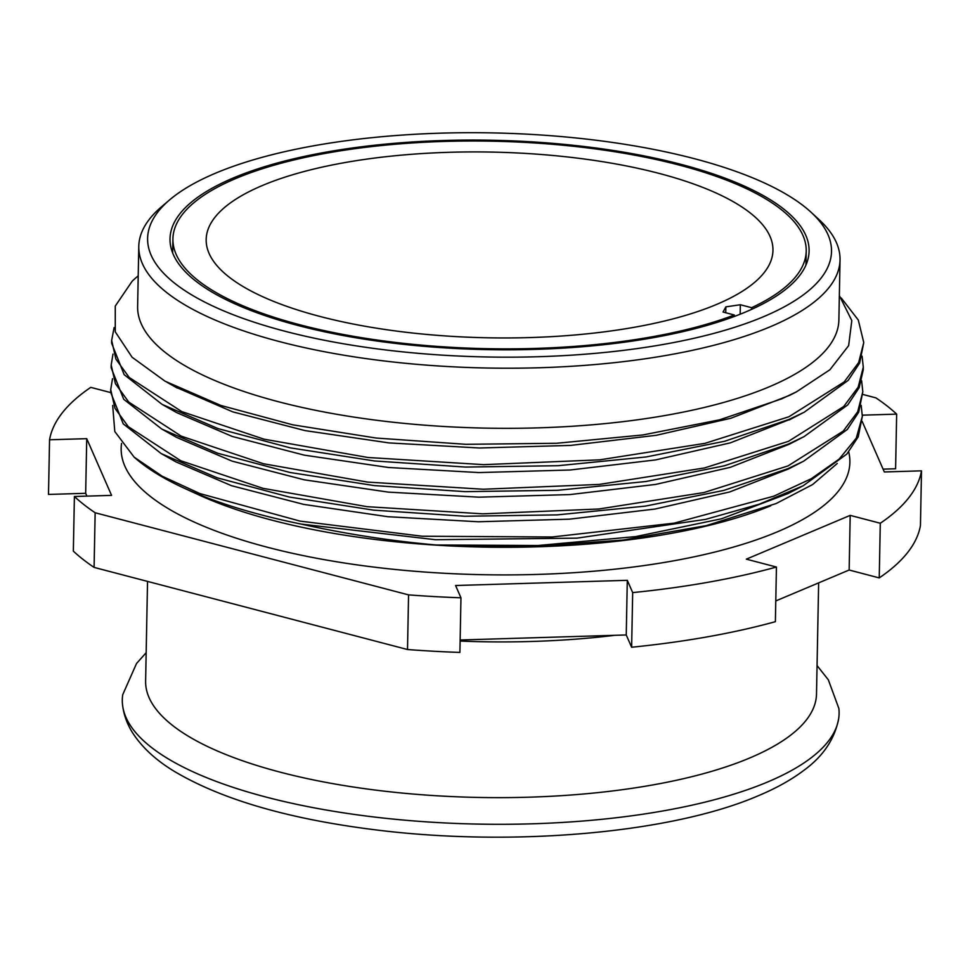 <?xml version="1.0" encoding="UTF-8"?>
<svg xmlns="http://www.w3.org/2000/svg" width="970" height="970" viewBox="0 0 970 970"><rect width="100%" height="100%" fill="white"/><g stroke="black" fill="none" stroke-linecap="round" stroke-linejoin="round"><path stroke-width="1.45" d="M614.895 635.302A335.511 109.937 -178.9 0 1 460.12 641.073M147.537 581.394L145.621 681.11A335.511 109.937 1.1 0 0 374.274 789.944A335.511 109.937 1.1 0 0 749.798 757.958A335.511 109.937 1.1 0 0 816.51 693.986L818.644 582.873M85.675 493.306L48.5 494.433L49.555 439.786L86.73 438.658L85.675 493.306L86.912 496.119M94.09 567.401A436.742 143.099 -178.9 0 1 73.344 551.142L74.399 496.494A436.742 143.099 1.1 0 0 95.145 512.754L94.09 567.401L407.509 649.524A436.742 143.099 -178.9 0 0 459.901 652.434L460.956 597.799L455.573 585.516L627.299 580.315L632.682 592.597A436.742 143.099 1.1 0 0 776.436 567.038L775.382 621.685A436.742 143.099 -178.9 0 1 631.628 647.232L626.244 634.962L627.299 580.315M460.144 639.994L626.244 634.962M775.782 600.939L849.15 570.02L850.193 515.373L880.287 523.254A436.742 143.099 1.1 0 0 921.5 470.838L920.445 525.485A436.742 143.099 -178.9 0 1 879.232 577.902L849.15 570.02M883.088 469.153L895.601 468.765L896.656 414.129A436.742 143.099 1.1 0 0 875.91 397.87L862.766 394.426M49.555 439.786A436.742 143.099 1.1 0 1 90.768 387.37L110.665 392.583M862.354 415.172L896.656 414.129M921.5 470.838L884.325 471.966L862.184 421.429M880.287 523.254L879.232 577.902M776.436 567.038L746.342 559.156L850.193 515.373M632.682 592.597L631.628 647.232M407.509 649.524L408.564 594.877A436.742 143.099 1.1 0 0 460.956 597.799M408.564 594.877L95.145 512.754M74.399 496.494L111.574 495.379L86.73 438.658M121.565 443.411A364.429 119.407 -178.9 0 0 362.44 565.619A364.429 119.407 -178.9 0 0 777.419 531.803A364.429 119.407 1.1 0 0 848.702 451.899M837.28 463.442L812.617 484.551L776.17 503.527L706.172 525.655L623.128 540.06L530.881 546.631L435.882 544.97C390.049 540.836 345.162 533.876 301.233 524.091A375.996 123.202 -178.9 0 1 184.227 488.201A375.996 123.202 -178.9 0 1 134.139 457.149L114.787 431.504L112.678 405.436M801.341 438.016L789.046 444.333L730.24 467.334L655.587 484.43L569.936 494.579L478.865 497.173L388.327 492.117L304.24 479.81L232.036 461.114L176.455 437.325M801.256 462.411L788.574 468.922L729.743 491.935L655.077 509.032L569.414 519.168L478.343 521.763L387.794 516.707L303.695 504.388L231.515 485.691L175.934 461.89M801.208 486.794L788.089 493.524L721.401 518.817L635.689 536.592L537.889 545.516L435.882 544.97M861.627 380.786L862.815 391.747L857.698 411.753L843.245 431.104L787.992 465.927L703.965 492.542L598.805 509.007L482.733 513.833L367.06 506.679L263.04 488.346L180.784 460.75L128.307 426.691L114.957 408.285L110.713 389.6L112.508 378.7M134.139 457.149L162.208 476.234L200.002 493.609L300.021 521.108L422.253 536.228L552.124 536.992L674.138 523.145L773.757 496.191L811.308 478.695L839.086 459.162L856.268 438.173L862.342 416.324L861.166 405.375M110.713 389.6L110.665 392.329L123.238 423.866L161.275 453.633L217.183 477.81L289.448 497.064L373.668 510.159L464.727 516.246L557.144 514.888L645.28 506.122L723.802 490.42L787.943 468.655L803.56 461.247L847.319 429.467L858.705 412.214L862.815 391.747M111.186 365.011L111.138 367.739L123.724 399.3L161.796 429.067L217.716 453.245L289.981 472.487L374.202 485.57L465.26 491.657L557.653 490.299L645.778 481.532L724.275 465.818L788.416 444.066L804.045 436.645L847.792 404.878L859.19 387.624L863.239 369.885L863.288 367.157L858.171 387.163L843.718 406.515L788.464 441.338L704.438 467.952L599.278 484.418L483.205 489.244L367.533 482.09L263.513 463.757L181.257 436.161L128.78 402.101L115.43 383.708L111.186 365.011L112.981 354.111M862.342 416.336L858.232 436.803L846.834 454.069L803.051 485.849L759.207 504.218L705.59 519.374L576.992 538.144L435.518 539.72L301.233 524.091M841.232 297.972L858.304 320.039L863.761 342.568L858.644 362.574L844.179 381.925L788.937 416.748L704.911 443.363L599.751 459.828L483.678 464.654L368.006 457.5L263.986 439.167L181.729 411.571L129.252 377.512L115.903 359.118L111.659 340.421L114.096 327.605M862.1 356.196L863.288 367.157M138.213 275.88A375.996 123.202 -178.9 0 0 132.187 281.154L115.272 306.071L115.26 331.825L132.102 357.251L164.997 381.161L220.93 405.472L292.758 424.824L376.105 438.04L465.915 444.321L556.719 443.266L643.001 434.936L719.534 419.828L781.699 398.852L796.467 391.844L789.822 395.251L730.956 418.228L656.241 435.3L570.566 445.412L479.507 447.995L388.994 442.914L304.932 430.583L232.788 411.874L175.376 386.994M791.205 418.882L730.349 442.853L655.647 459.913L569.984 470.013L478.95 472.572L388.461 467.491L304.422 455.172L232.303 436.464L176.795 412.662L162.123 404.393M111.659 340.421L111.611 343.15L124.16 374.662L162.135 404.405L218.02 428.594L290.285 447.861L374.505 460.968L465.588 467.067L558.029 465.709L646.19 456.955L724.723 441.241L788.889 419.476L804.227 412.214L848.192 380.373L859.638 363.083L863.761 342.568M796.467 391.844L829.932 369.74L848.641 345.647L851.805 320.573L839.353 295.571M769.137 386.848A350.691 114.909 1.1 0 0 838.88 319.979L840.032 259.863A350.691 114.909 1.1 0 0 819.044 219.608L811.041 212.236A342.01 112.071 1.1 0 0 539.623 134.915A342.01 112.071 1.1 0 0 215.619 173.157A342.01 112.071 -178.9 0 0 169.58 199.917L161.311 206.974A350.691 114.909 -178.9 0 0 138.783 246.404L137.619 306.508A350.691 114.909 -178.9 0 0 376.627 420.277A350.691 114.909 -178.9 0 0 769.137 386.848M840.032 259.863A350.691 114.909 1.1 0 1 770.301 326.745A350.691 114.909 -178.9 0 1 377.779 360.173A350.691 114.909 -178.9 0 1 138.783 246.404M169.58 199.917A342.01 112.071 -178.9 0 0 325.302 340.434A342.01 112.071 -178.9 0 0 763.499 316.717A342.01 112.071 1.1 0 0 811.041 212.236M745.554 312.013A319.603 104.724 -178.9 0 1 387.83 342.483A319.603 104.724 -178.9 0 1 170.017 238.802A319.603 104.724 -178.9 0 1 233.576 177.862A319.603 104.724 -178.9 0 1 591.288 147.391A319.603 104.724 -178.9 0 1 809.101 251.072A319.603 104.724 -178.9 0 1 745.554 312.013M734.314 314.995L723.026 312.037L725.863 306.859L740.34 304.738L751.629 307.696A316.705 103.778 1.1 0 0 806.215 251.024A316.705 103.778 1.1 0 0 491.56 141.183A316.705 103.778 1.1 0 0 172.915 238.862A316.705 103.778 1.1 0 0 381.925 340.7A316.705 103.778 1.1 0 0 734.314 314.995L734.29 316.487M751.629 307.696L751.592 309.381M725.742 312.74L725.863 306.859M740.159 314.219L740.34 304.738M716.587 304.435A283.446 92.877 -178.9 0 1 399.349 331.449A283.446 92.877 -178.9 0 1 206.173 239.493A283.446 92.877 -178.9 0 1 262.531 185.452A283.446 92.877 1.1 0 1 579.781 158.425A283.446 92.877 1.1 0 1 772.957 250.381A283.446 92.877 1.1 0 1 716.587 304.435M817.055 665.578L828.307 679.776L838.856 708.415A358.463 117.455 -178.9 0 1 838.662 718.673A358.463 117.455 -178.9 0 1 767.816 781.905A358.463 117.455 -178.9 0 1 374.056 816.995A358.463 117.455 -178.9 0 1 122.547 704.923A358.463 117.455 -178.9 0 1 122.741 694.665L136.527 663.492L146.167 652.701M770.762 505.77A357.918 117.273 -178.9 0 1 198.559 494.785L184.227 488.201M161.25 453.608L175.922 461.865M161.772 429.043L176.455 437.312M802.251 413.208L789.24 419.901M167.01 382.277L177.28 388.061M172.915 238.862L172.648 252.915M806.215 251.024L805.949 265.077M838.662 718.673C834.709 739.055 823.178 756.236 804.069 770.204C791.52 779.71 776.315 788.198 758.467 795.679C670.537 833.666 510.026 847.149 373.22 829.568C287.787 818.753 221.499 799.365 174.37 771.393C156.328 760.504 142.578 747.906 133.108 733.599C127.337 724.711 123.82 715.157 122.547 704.923"/></g></svg>
